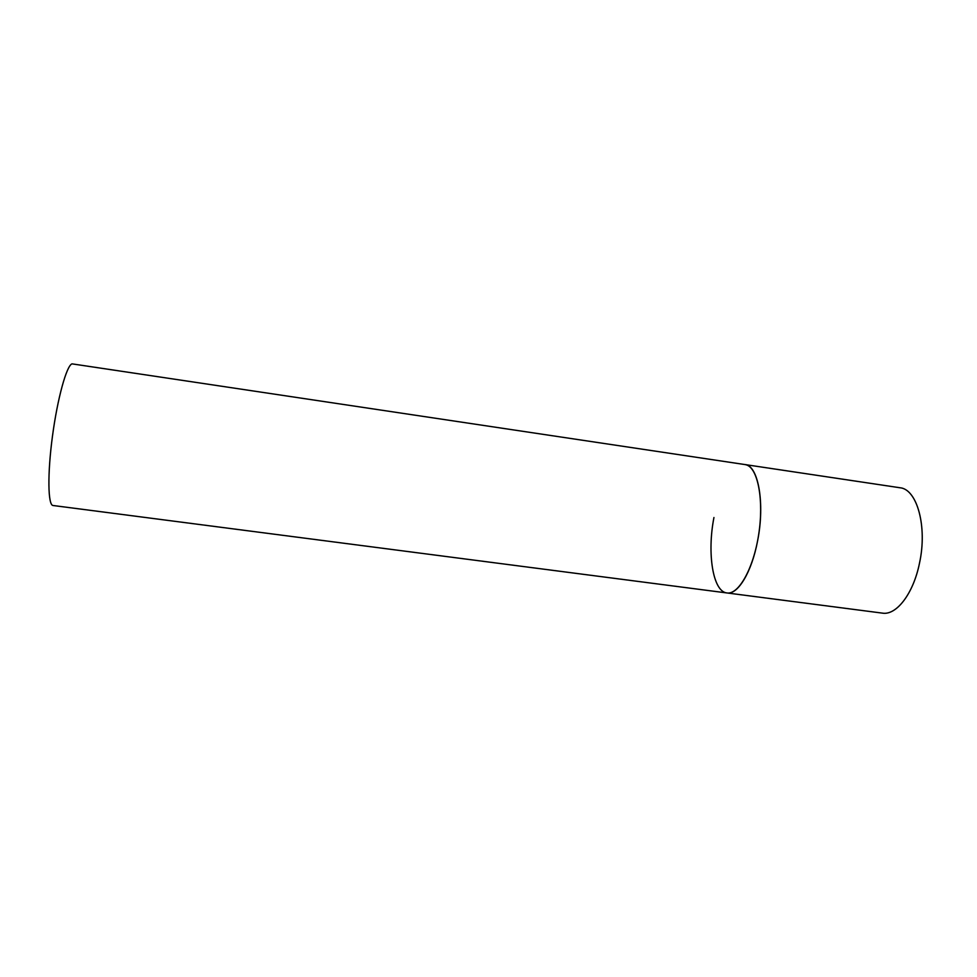 <?xml version="1.0" encoding="UTF-8"?>
<svg xmlns="http://www.w3.org/2000/svg" width="977" height="977" viewBox="0 0 977 977"><rect width="100%" height="100%" fill="white"/><g stroke="black" fill="none" stroke-linecap="round" stroke-linejoin="round"><path stroke-width="1.47" d="M726.961 592.954L53.039 505.5C47.91 505.353 47.372 474.028 52.465 436.182C57.496 398.335 66.644 365.422 72.029 363.859L899.951 487.755C917 489.037 927.552 526.566 919.504 563.131C913.397 593.674 896.385 615.595 882.426 613.129L726.961 592.954C738.575 594.908 753.462 568.638 758.665 534.627C764.014 500.651 758.091 468.875 746.721 464.991L744.914 464.515C758.176 465.174 765.162 503.106 757.615 540.721C751.802 572.107 737.757 595.042 726.961 592.954C712.856 591.72 706.933 553.287 713.943 517.517"/></g></svg>
